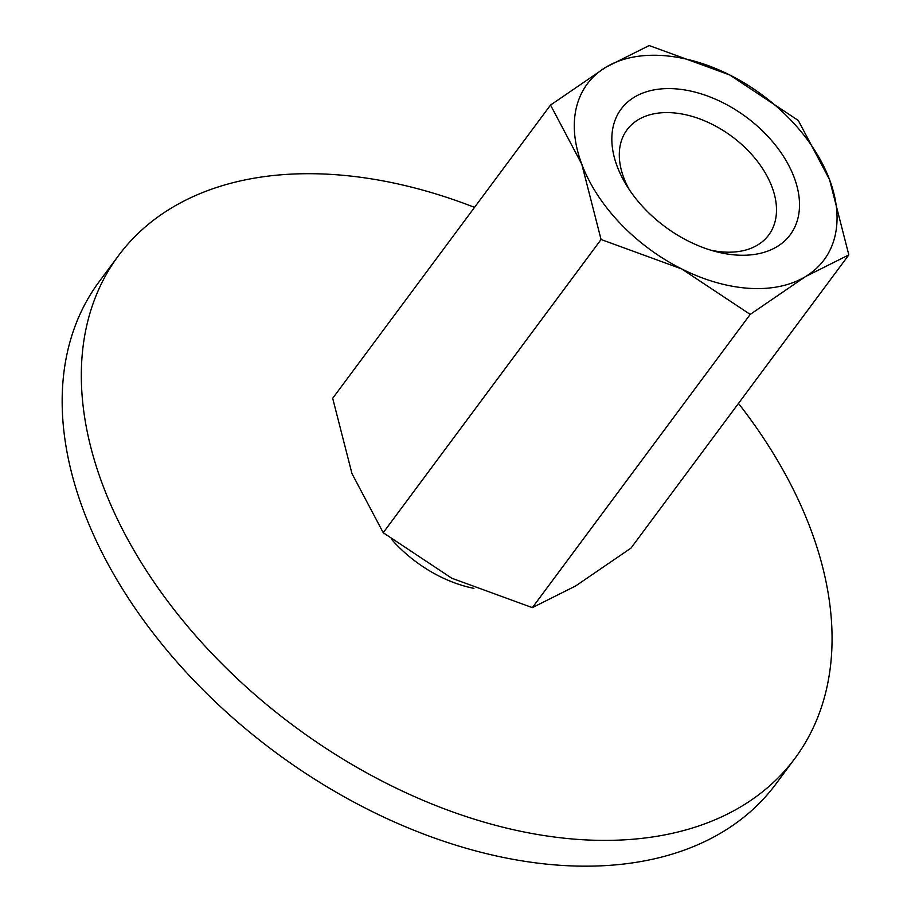 <?xml version="1.0" encoding="UTF-8"?>
<svg xmlns="http://www.w3.org/2000/svg" width="911" height="911" viewBox="0 0 911 911"><rect width="100%" height="100%" fill="white"/><g stroke="black" fill="none" stroke-linecap="round" stroke-linejoin="round"><path stroke-width="1.37" d="M794.95 758.362L775.796 784.132A421.406 272.844 -143.4 0 1 562.565 865.45A421.406 272.844 -143.4 0 1 158.081 639.397A421.406 272.844 -143.4 0 1 99.276 281.522L118.43 255.74A421.406 272.844 36.6 0 0 177.235 613.615A421.406 272.844 36.6 0 0 581.708 839.669A421.406 272.844 36.6 0 0 794.95 758.362A421.406 272.844 36.6 0 0 738.468 403.425M474.551 207.355A421.406 272.844 36.6 0 0 331.661 174.422A421.406 272.844 36.6 0 0 118.43 255.74M473.925 588.358A105.346 68.211 -143.4 0 1 391.901 539.733M649.156 45.55L605.838 67.243L550.54 105.061L581.787 164.219A147.491 95.496 36.6 0 0 681.622 268.893A147.491 95.496 36.6 0 0 749.423 288.343A147.491 95.496 36.6 0 0 805.506 276.591A147.491 95.496 36.6 0 0 829.545 179.615L798.287 120.468L729.711 74.953A147.491 95.496 36.6 0 0 661.91 55.503A147.491 95.496 36.6 0 0 605.838 67.243A147.491 95.496 36.6 0 0 581.787 164.219L601.066 239.491L681.622 268.893L750.208 314.409L805.506 276.591L848.824 254.898L829.545 179.615A147.491 95.496 36.6 0 0 729.711 74.953L649.156 45.55M848.824 254.898L630.97 548.126L575.672 585.944L532.354 607.637L451.799 578.234L383.212 532.719L351.965 473.572L332.686 398.301L550.54 105.061M629.262 189.602A88.242 57.131 -143.4 0 1 627.064 129.761A88.242 57.131 -143.4 0 1 671.714 112.736A88.242 57.131 -143.4 0 1 756.415 160.063A88.242 57.131 -143.4 0 1 768.725 235.004A88.242 57.131 -143.4 0 1 724.074 252.04A88.242 57.131 -143.4 0 1 710.785 250.172M674.413 88.766A105.346 68.211 -143.4 0 1 794.153 177.417A105.346 68.211 -143.4 0 1 736.919 255.08A105.346 68.211 -143.4 0 1 715.716 251.573A105.346 68.211 -143.4 0 1 626.506 185.297A105.346 68.211 -143.4 0 1 674.413 88.766M532.354 607.637L750.208 314.409M383.212 532.719L601.066 239.491"/></g></svg>
